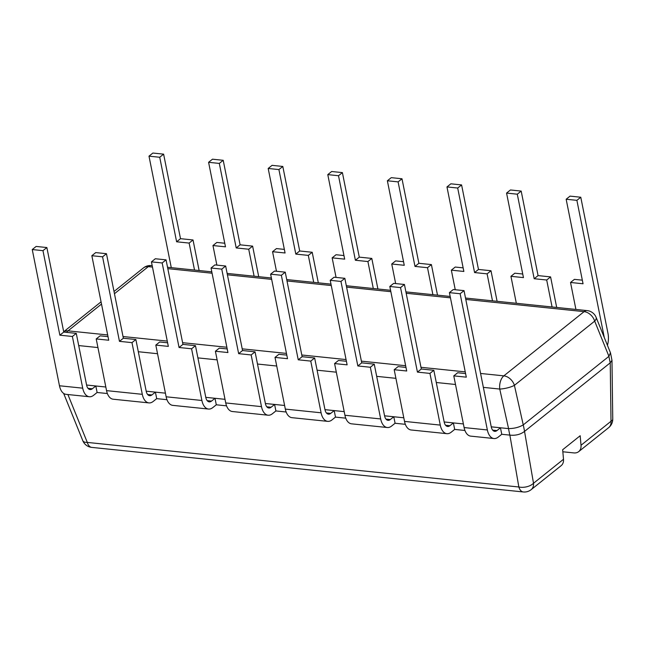 <?xml version="1.0" encoding="UTF-8"?>
<svg xmlns="http://www.w3.org/2000/svg" width="645" height="645" viewBox="0 0 645 645"><rect width="100%" height="100%" fill="white"/><g stroke="black" fill="none" stroke-linecap="round" stroke-linejoin="round"><path stroke-width="0.97" d="M608.936 356.33L610.452 352.75L596.109 317.324A10.852 4.491 158 0 1 594.682 321.121L608.936 356.33L523.24 424.894C519.12 427.312 514.234 428.554 508.574 428.611L491.24 426.821A7.958 4.459 95.9 0 0 494.707 431.336A7.958 4.459 95.9 0 0 496.956 430.578L500.456 427.772L501.762 434.279L509.8 435.109L508.502 428.603M608.896 356.363L610.194 362.869L524.538 431.4C520.547 434.464 515.661 435.706 509.873 435.117L509.8 435.109M562.843 451.774L573.856 452.911A10.852 7.869 -128.7 0 0 578.686 451.637A10.852 7.869 -128.7 0 0 581.016 445.268L580.169 435.738L562.658 449.742L563.504 459.272L533.512 483.266A10.852 7.869 51.3 0 1 531.182 489.636A10.852 10.852 0 0 1 523.28 491.958A10.852 6.087 -84.1 0 1 518.846 486.991A10.852 5.966 -9.8 0 0 533.512 483.266L524.538 431.4M610.194 362.869L611.976 360.353L610.549 353.081M610.243 362.837L611.009 421.274A10.852 4.064 -0.8 0 0 612.75 419.024L611.976 360.353M523.24 424.894L514.412 385.339A10.852 2.588 167.4 0 1 499.746 389.056A10.852 6.087 -84.1 0 1 503.826 375.858L584.096 311.64A10.852 6.087 -84.1 0 1 587.16 310.6L465.505 298.038M463.392 423.942L444.163 421.959L453.379 422.91L449.879 425.716A7.958 4.459 -84.1 0 1 447.63 426.474A7.958 4.459 -84.1 0 1 444.171 421.983L433.835 370.294L421.322 369.005L404.431 284.477L400.545 287.589L417.436 372.117L421.322 369.005M403.794 417.791L384.565 415.807L374.245 364.143L361.732 362.845L344.841 278.317L340.947 281.438L357.838 365.957L361.732 362.845M344.204 411.631L324.975 409.648L314.647 357.983L302.134 356.693L285.243 272.166L281.357 275.278L298.24 359.805L302.134 356.693M284.606 405.479L265.377 403.496L274.601 404.447L271.094 407.245A7.958 4.459 -84.1 0 1 268.844 408.011A7.958 4.459 -84.1 0 1 265.385 403.52L255.057 351.831L242.544 350.533L225.653 266.014L221.759 269.126L238.65 353.654L242.544 350.533M225.016 399.328L205.787 397.336L215.003 398.288L211.504 401.093A7.958 4.459 -84.1 0 1 209.254 401.859A7.958 4.459 -84.1 0 1 205.787 397.368L195.459 345.672L182.946 344.382L166.055 259.854L162.169 262.967L179.052 347.494L182.946 344.382M165.418 393.168L146.189 391.184L155.405 392.136L151.906 394.942A7.958 4.459 -84.1 0 1 149.656 395.699A7.958 4.459 -84.1 0 1 146.197 391.209L135.869 339.52L123.356 338.23L106.465 253.703L102.571 256.815L119.462 341.342L123.356 338.23M105.828 387.016L86.599 385.025L95.815 385.984L92.316 388.782A7.958 4.459 -84.1 0 1 90.066 389.548A7.958 4.459 -84.1 0 1 86.599 385.057L76.271 333.368L72.385 336.48L82.713 388.169A15.19 8.522 95.9 0 0 89.324 396.748A15.19 8.522 95.9 0 0 93.614 395.288L97.113 392.483L95.815 385.984M464.94 430.473L454.677 429.417L453.379 422.91M405.342 424.321L395.087 423.257L393.789 416.759L390.281 419.556A7.958 4.459 -84.1 0 1 388.04 420.322A7.958 4.459 -84.1 0 1 384.573 415.832L393.789 416.759M345.752 418.162L335.489 417.105L334.191 410.599L330.692 413.405A7.958 4.459 -84.1 0 1 328.442 414.171A7.958 4.459 -84.1 0 1 324.975 409.672L334.191 410.599M286.154 412.01L275.899 410.946L274.601 404.447M226.564 405.85L216.301 404.794L215.003 398.288M166.966 399.698L156.711 398.634L155.405 392.136M107.376 393.539L97.113 392.483M91.735 447.388A10.852 10.852 0 0 1 82.786 440.664A10.852 4.491 -22 0 0 87.293 442.414A10.852 6.087 95.9 0 0 91.735 447.388L523.28 491.958M101.507 304.069L68.031 330.853A10.852 6.087 95.9 0 0 66.604 332.369M152.204 265.675L151.365 265.595A10.852 6.087 95.9 0 0 148.302 266.635A10.852 7.869 -128.7 0 0 143.472 267.909L114.012 291.484M531.182 489.636L561.174 465.642A10.852 7.869 -128.7 0 0 563.504 459.272M465.585 373.576L457.676 372.754L453.782 375.874L464.11 427.562A15.19 8.522 95.9 0 0 470.729 436.133L493.965 438.535A15.19 8.522 95.9 0 0 498.254 437.076L501.762 434.279M464.11 427.562L487.354 429.957L460.135 293.741L449.412 292.637L466.303 377.164L453.782 375.874M449.412 292.637L453.298 289.524L464.029 290.629L491.248 426.845L500.456 427.772M487.354 429.957A15.19 8.522 95.9 0 0 493.965 438.535M464.029 290.629L460.135 293.741M405.987 367.416L398.086 366.602L394.192 369.714L404.52 421.403A15.19 8.522 95.9 0 0 411.131 429.981L446.888 433.674A15.19 8.522 95.9 0 0 451.178 432.215L454.677 429.417M404.431 284.477L393.708 283.365L389.814 286.485L406.705 371.004L394.192 369.714M389.814 286.485L400.545 287.589M433.835 370.294L429.949 373.407L417.436 372.117M429.949 373.407L440.277 425.095A15.19 8.522 95.9 0 0 446.888 433.674M346.397 361.264L338.488 360.45L334.594 363.562L344.922 415.251A15.19 8.522 95.9 0 0 351.533 423.829L387.29 427.522A15.19 8.522 95.9 0 0 391.579 426.063L395.087 423.257M344.841 278.317L334.11 277.213L330.224 280.325L347.115 364.852L334.594 363.562M330.224 280.325L340.947 281.438M374.245 364.143L370.351 367.255L357.838 365.957M370.351 367.255L380.679 418.944A15.19 8.522 95.9 0 0 387.29 427.522M286.799 355.105L278.89 354.29L275.004 357.403L285.332 409.099A15.19 8.522 95.9 0 0 291.943 417.67L327.7 421.362A15.19 8.522 95.9 0 0 331.99 419.903L335.489 417.105M285.243 272.166L274.52 271.061L270.626 274.173L287.517 358.701L275.004 357.403M270.626 274.173L281.357 275.278M314.647 357.983L310.761 361.095L298.24 359.805M310.761 361.095L321.089 412.792A15.19 8.522 95.9 0 0 327.7 421.362M227.209 348.953L219.3 348.139L215.406 351.251L225.734 402.94A15.19 8.522 95.9 0 0 232.345 411.518L268.102 415.211A15.19 8.522 95.9 0 0 272.392 413.751L275.899 410.946M225.653 266.014L214.922 264.901L211.036 268.014L227.919 352.541L215.406 351.251M211.036 268.014L221.759 269.126M255.057 351.831L251.163 354.944L238.65 353.654M251.163 354.944L261.491 406.632A15.19 8.522 95.9 0 0 268.102 415.211M167.611 342.801L159.702 341.979L155.816 345.091L166.144 396.788A15.19 8.522 95.9 0 0 172.755 405.358L208.512 409.051A15.19 8.522 95.9 0 0 212.802 407.592L216.301 404.794M166.055 259.854L155.332 258.75L151.438 261.862L168.329 346.389L155.816 345.091M151.438 261.862L162.169 262.967M195.459 345.672L191.573 348.784L179.052 347.494M191.573 348.784L201.901 400.481A15.19 8.522 95.9 0 0 208.512 409.051M108.013 336.642L100.112 335.827L96.218 338.939L106.546 390.628A15.19 8.522 95.9 0 0 113.157 399.207L148.914 402.899A15.19 8.522 95.9 0 0 153.204 401.44L156.711 398.634M106.465 253.703L95.734 252.59L91.848 255.71L108.731 340.229L96.218 338.939M91.848 255.71L102.571 256.815M135.869 339.52L131.975 342.632L119.462 341.342M131.975 342.632L142.303 394.321A15.19 8.522 95.9 0 0 148.914 402.899M72.385 336.48L59.864 335.182L63.758 332.07L76.271 333.368M63.758 332.07L46.867 247.543L36.144 246.438L32.25 249.55L59.469 385.766A15.19 8.522 95.9 0 0 66.08 394.345L89.324 396.748M32.25 249.55L42.973 250.663L59.864 335.182M46.867 247.543L42.973 250.663M575.921 309.439L570.535 282.47L574.421 279.358L582.33 280.172M570.535 282.47L583.048 283.768L566.157 199.24L570.051 196.128L580.774 197.233L607.993 333.449A15.19 8.522 -84.1 0 1 607.445 345.325M580.774 197.233L576.888 200.345L604.099 336.561A7.958 4.459 -84.1 0 1 604.236 337.4M576.888 200.345L566.157 199.24M552.08 306.98L546.694 280.011L550.588 276.899L556.691 307.455M538.075 275.6L534.181 278.721L517.29 194.193L521.184 191.081L538.075 275.6L550.588 276.899M521.184 191.081L510.453 189.969L506.567 193.081L523.45 277.608L510.937 276.318L514.831 273.206L522.732 274.02M534.181 278.721L546.694 280.011M516.331 303.287L510.937 276.318M517.29 194.193L506.567 193.081M492.49 300.82L487.104 273.851L490.99 270.739L497.101 301.296M478.477 269.449L474.583 272.561L457.692 188.034L461.586 184.922L478.477 269.449L490.99 270.739M461.586 184.922L450.863 183.817L446.969 186.929L463.86 271.456L451.347 270.158L455.233 267.046L463.142 267.869M474.583 272.561L487.104 273.851M455.249 289.726L451.347 270.158M457.692 188.034L446.969 186.929M432.892 294.668L427.506 267.699L431.4 264.587L437.503 295.144M418.879 263.297L414.993 266.409L398.102 181.882L401.996 178.77L418.879 263.297L431.4 264.587M401.996 178.77L391.265 177.657L387.371 180.769L404.262 265.297L391.749 264.007L395.643 260.894L403.544 261.709M414.993 266.409L427.506 267.699M395.659 283.566L391.749 264.007M398.102 181.882L387.371 180.769M373.302 288.517L367.908 261.548L371.802 258.427L377.906 288.992M359.289 257.137L355.395 260.249L338.504 175.722L342.398 172.61L359.289 257.137L371.802 258.427M342.398 172.61L331.675 171.506L327.781 174.618L344.672 259.145L332.159 257.855L336.045 254.735L343.954 255.557M355.395 260.249L367.908 261.548M336.061 277.414L332.159 257.855M338.504 175.722L327.781 174.618M313.704 282.357L308.318 255.388L312.212 252.276L318.316 282.833M299.691 250.986L295.805 254.098L278.914 169.571L282.808 166.458L299.691 250.986L312.212 252.276M282.808 166.458L272.077 165.346L268.183 168.466L285.074 252.985L272.561 251.695L276.455 248.583L284.356 249.397M295.805 254.098L308.318 255.388M276.471 271.263L272.561 251.695M278.914 169.571L268.183 168.466M254.114 276.205L248.72 249.236L252.614 246.124L258.718 276.681M240.101 244.826L236.207 247.938L219.316 163.419L223.21 160.299L240.101 244.826L252.614 246.124M223.21 160.299L212.487 159.194L208.593 162.306L225.484 246.833L212.963 245.543L216.857 242.431L224.766 243.246M236.207 247.938L248.72 249.236M216.873 265.103L212.963 245.543M219.316 163.419L208.593 162.306M194.516 270.045L189.13 243.076L193.024 239.964L199.128 270.521M171.28 267.651L148.995 156.155L159.726 157.259L163.612 154.147L180.503 238.674L193.024 239.964M163.612 154.147L152.889 153.042L148.995 156.155M159.726 157.259L176.617 241.786L189.13 243.076M180.503 238.674L176.617 241.786M524.578 431.36L523.28 424.862M578.686 451.637L608.678 427.643A10.852 7.869 -128.7 0 0 611.009 421.274L581.016 445.268M480.581 373.463L503.826 375.858A10.852 7.869 51.3 0 1 514.412 385.339L594.682 321.121A10.852 7.869 -128.7 0 0 584.096 311.64L465.787 299.425M508.574 428.611L499.746 389.056L483.355 387.371M78.714 345.575L97.943 347.558M138.304 351.727L157.533 353.718M197.902 357.886L217.131 359.87M257.492 364.038L276.721 366.029M317.09 370.198L336.319 372.181M376.688 376.349L395.917 378.333M436.278 382.501L455.507 384.493M509.873 435.117L518.846 486.991L87.293 442.414L67.902 394.53M450.452 297.837L406.189 293.265M390.854 291.685L346.599 287.114M331.264 285.533L287.001 280.962M271.666 279.374L227.411 274.802M212.076 273.222L167.813 268.651M152.478 267.062L148.302 266.635L114.455 293.709M63.702 331.772A10.852 7.869 51.3 0 1 68.031 330.853L107.675 334.949M123.01 336.529L167.273 341.1M182.608 342.68L226.863 347.252M242.206 348.84L286.461 353.412M301.796 354.992L346.059 359.563M361.394 361.152L405.649 365.723M420.983 367.303L465.247 371.875M492.667 430.134L496.956 430.578M404.52 421.403L440.277 425.095M445.59 425.273L449.879 425.716M344.922 415.251L380.679 418.944M385.992 419.113L390.281 419.556M285.332 409.099L321.089 412.792M326.402 412.961L330.692 413.405M225.734 402.94L261.491 406.632M266.804 406.802L271.094 407.245M166.144 396.788L201.901 400.481M207.214 400.65L211.504 401.093M106.546 390.628L142.303 394.321M147.616 394.498L151.906 394.942M59.469 385.766L82.713 388.169M88.018 388.338L92.316 388.782M608.678 427.643A10.852 10.852 0 0 0 612.75 419.024M82.786 440.664L63.653 393.418M596.109 317.324A10.852 10.852 0 0 0 587.16 310.6M450.17 296.45L405.915 291.879M390.58 290.298L346.317 285.727M330.982 284.139L286.727 279.567M271.392 277.987L227.129 273.416M211.794 271.835L167.539 267.264M101.063 301.844L63.694 331.74M151.365 265.595A10.852 10.852 0 0 0 143.472 267.909"/></g></svg>
